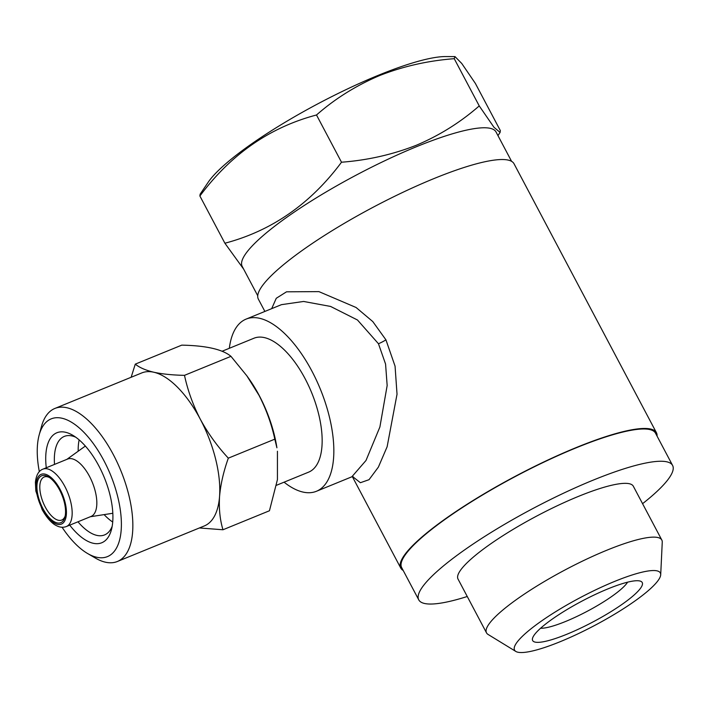 <?xml version="1.0" encoding="UTF-8"?>
<svg xmlns="http://www.w3.org/2000/svg" width="708" height="708" viewBox="0 0 708 708"><rect width="100%" height="100%" fill="white"/><g stroke="black" fill="none" stroke-linecap="round" stroke-linejoin="round"><path stroke-width="1.06" d="M511.583 161.336L496.025 131.962A143.618 27.293 152.1 0 0 416.516 146.689A143.618 27.293 152.1 0 0 242.189 266.367L257.739 295.74M454.235 58.684L454.996 56.596L445.598 56.56A142.582 27.099 -27.9 0 0 378.205 75.349A142.582 27.099 -27.9 0 0 208.17 182.275L200.134 194.187L199.886 195.992C230.87 154.335 269.739 127.334 316.503 114.988C335.008 98.731 355.991 85.615 379.435 75.623C402.905 66.375 427.836 60.72 454.235 58.684L479.236 105.908C460.457 122.334 439.482 135.458 416.304 145.273C392.515 154.601 367.576 160.247 341.504 162.221C310.529 203.877 271.66 230.879 224.896 243.225L243.658 269.146M46.277 467.776A59.41 26.992 67.8 0 1 72.72 435.243A59.41 26.992 67.8 0 1 98.925 466.05A59.41 26.992 67.8 0 1 111.395 529.85A59.41 26.992 67.8 0 1 69.738 525.159M54.516 464.413A53.206 24.169 67.8 0 1 64.295 436.411A53.206 24.169 67.8 0 1 75.721 437.199M78.199 451.208A53.206 24.169 67.8 0 1 79.146 439.898M246.826 375.789L248.304 377.842A80.588 36.612 67.8 0 1 259.278 395.613A80.588 36.612 67.8 0 1 276.908 447.801L274.81 439.155C271.589 424.172 266.314 409.534 258.978 395.259L246.826 375.789L230.967 356.345C222.595 349.354 206.196 345.619 181.752 345.141L135.272 364.142C139.423 367.558 145.591 370.257 153.795 372.231C162.344 374.072 172.575 375.107 184.487 375.346C187.762 390.515 193.045 405.144 200.32 419.242A82.659 37.551 67.8 0 1 219.56 496.45A82.659 37.551 67.8 0 1 204.311 525.947L117.413 561.479A82.659 37.551 67.8 0 1 95.315 558.028L87.58 553.506A74.393 33.798 67.8 0 1 62.065 527.248M39.329 471.661A74.393 33.798 67.8 0 1 39.152 435.039L41.507 426.402A82.659 37.551 67.8 0 1 54.852 408.463L141.759 372.93A82.659 37.551 67.8 0 1 153.795 372.231A82.659 37.551 67.8 0 1 200.32 419.242C208.019 433.367 217.356 446.341 228.33 458.156C223.569 471.44 220.648 484.201 219.56 496.45C218.816 508.583 219.949 519.69 222.967 529.761L269.447 510.76L277.43 479.617L277.43 451.244M39.152 435.039A74.393 33.798 67.8 0 1 103.872 460.572A74.393 33.798 67.8 0 1 120.448 536.098A74.393 33.798 67.8 0 1 87.58 553.506M54.852 408.463A82.659 37.551 67.8 0 1 113.413 454.766A82.659 37.551 67.8 0 1 117.413 561.479M42.887 508.486A25.311 11.496 -112.2 0 0 64.906 517.167A25.311 11.496 -112.2 0 0 59.596 489.98A25.311 11.496 -112.2 0 0 48.427 476.856A25.311 11.496 -112.2 0 0 37.241 482.785A25.311 11.496 -112.2 0 0 42.887 508.486M49.418 477.493A23.249 10.558 -112.2 0 0 44.144 477.015A23.249 10.558 -112.2 0 0 45.268 507.034A23.249 10.558 -112.2 0 0 61.738 520.053A23.249 10.558 -112.2 0 0 65.171 516.017M284.067 482.183A92.987 42.241 -112.2 0 0 316.467 491.264L351.841 476.803L366.001 460.474L379.886 427.012L387.161 385.541L385.568 364.062L378.461 343.734L357.478 319.998L330.583 306.44L303.599 301.458L281.448 304.661M271.686 308.653L276.262 298.289L286.536 291.811L318.927 291.625L356.08 307.493L372.797 321.582L385.94 339.849L395.064 366.169L397.029 394.232L387.126 446.766L378.382 467.112L369.036 479.688L360.39 482.714L352.858 476.776M657.051 436.075A144.644 27.488 152.1 0 0 656.422 432.685A144.644 27.488 152.1 0 0 576.339 447.518A144.644 27.488 152.1 0 0 400.755 568.064A144.644 27.488 152.1 0 0 403.206 570.471M264.881 311.431L258.358 299.121A144.644 27.488 -27.9 0 1 433.942 178.584A144.644 27.488 -27.9 0 1 514.026 163.752L656.422 432.685M316.467 491.264A92.987 42.241 -112.2 0 0 311.971 371.213A92.987 42.241 -112.2 0 0 246.092 319.113A92.987 42.241 -112.2 0 0 229.33 348.292M222.073 351.256L253.906 338.247A72.322 32.851 67.8 0 1 305.148 378.762A72.322 32.851 67.8 0 1 308.644 472.139L276.483 485.281M67.587 459.067A30.993 14.08 67.8 0 1 89.544 476.431A30.993 14.08 67.8 0 1 91.049 516.442L66.375 526.531A30.993 14.08 67.8 0 0 64.879 486.511A30.993 14.08 67.8 0 0 42.922 469.147L67.587 459.067M515.831 651.44L488.033 634.421A99.191 18.851 -27.9 0 1 486.502 632.846A99.191 18.851 -27.9 0 1 606.898 550.196A99.191 18.851 -27.9 0 1 661.812 540.027A99.191 18.851 -27.9 0 1 662.254 542.178L660.706 574.728A82.482 15.673 -27.9 0 1 560.223 641.678A82.482 15.673 -27.9 0 1 515.831 651.44A82.482 15.673 -27.9 0 1 540.186 621.934A82.482 15.673 -27.9 0 1 614.677 581.401A82.482 15.673 -27.9 0 1 660.706 574.728M486.502 632.846L458.023 579.055A99.191 18.851 -27.9 0 1 578.418 496.405A99.191 18.851 -27.9 0 1 633.333 486.237L661.812 540.027M566.984 634.191A61.994 11.779 152.1 0 0 624.677 602.499A61.994 11.779 152.1 0 0 640.129 581.064A61.994 11.779 152.1 0 0 607.915 588.888A61.994 11.779 152.1 0 0 532.628 637.979A61.994 11.779 152.1 0 0 566.984 634.191M540.602 628.235A51.657 9.815 152.1 0 0 565.648 621.447A51.657 9.815 152.1 0 0 627.598 582.18M418.755 599.853L401.666 567.577A143.618 27.293 -27.9 0 1 576.002 447.899A143.618 27.293 -27.9 0 1 655.511 433.172L672.6 465.448A143.618 27.293 152.1 0 0 593.083 480.174A143.618 27.293 152.1 0 0 418.755 599.853A143.618 27.293 152.1 0 0 467.253 596.499M642.572 503.68A143.618 27.293 152.1 0 0 672.6 465.448M112.722 522.026A53.206 24.169 67.8 0 1 104.12 514.619M222.967 529.761L199.391 527.964M131.148 377.267L135.272 364.142M228.33 458.156L274.81 439.155M184.487 375.346L230.967 356.345M112.165 526.345A53.206 24.169 67.8 0 1 104.563 534.921A53.206 24.169 67.8 0 1 77.968 521.787M454.996 56.596L461.74 63.455L475.351 83.385L500.352 130.608L500.105 132.423L493.963 127.29L479.236 105.908M316.503 114.988L341.504 162.221M199.886 195.992L224.896 243.225M385.94 339.849A10.328 1.974 -28.1 0 1 378.461 343.734M42.374 509.052A26.86 12.204 67.8 0 1 38.896 475.926A26.86 12.204 67.8 0 1 60.109 489.414A26.86 12.204 67.8 0 1 63.578 522.539A26.86 12.204 67.8 0 1 42.374 509.052M351.823 476.803L353.522 476.988M400.755 568.064L352.407 476.732M246.092 319.113L281.465 304.652M66.879 459.35L85.349 446.067M42.922 469.147C38.728 470.678 36.214 475.068 35.4 482.325L35.834 490.998L42.126 509.592C48.808 521.486 54.569 524.823 56.445 525.646C59.826 527.433 63.136 527.734 66.375 526.531M90.341 516.734L112.829 513.273M497.963 135.609L500.105 132.423"/></g></svg>
